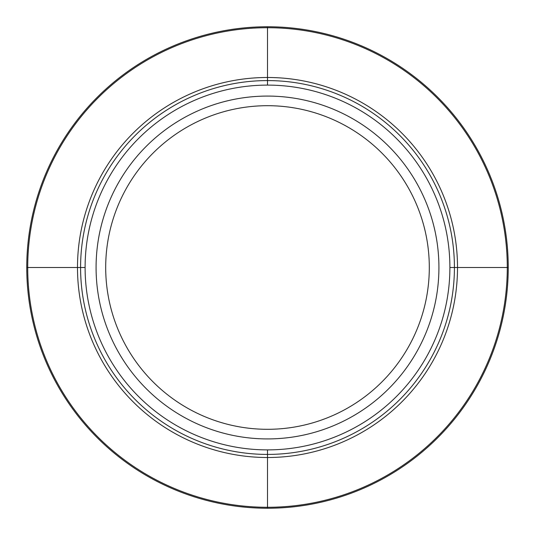 <?xml version="1.0" encoding="UTF-8"?>
<svg xmlns="http://www.w3.org/2000/svg" width="535" height="535" viewBox="0 0 535 535"><rect width="100%" height="100%" fill="white"/><g stroke="black" fill="none" stroke-linecap="round" stroke-linejoin="round"><path stroke-width="0.8" d="M449.895 267.5L508.243 267.5A240.743 240.743 0 0 1 267.5 508.243A240.743 240.743 0 0 1 26.757 267.5L85.105 267.5A182.395 182.395 0 0 0 267.5 449.895A182.395 182.395 0 0 0 449.895 267.5A182.395 182.395 0 0 0 267.5 85.105A182.395 182.395 0 0 0 85.105 267.5M508.243 267.5A240.743 240.743 0 0 0 267.5 26.757A240.743 240.743 0 0 0 26.757 267.5M507.28 267.5A239.78 239.78 0 0 0 267.5 27.72A239.78 239.78 0 0 0 27.72 267.5A239.78 239.78 0 0 0 267.5 507.28A239.78 239.78 0 0 0 507.28 267.5M457.512 267.5A190.012 190.012 0 0 1 267.5 457.512A190.012 190.012 0 0 1 77.488 267.5A190.012 190.012 0 0 1 267.5 77.488A190.012 190.012 0 0 1 457.512 267.5M267.5 508.25L267.5 449.895M267.5 85.105L267.5 26.75M454.416 267.5A186.916 186.916 0 0 1 267.5 454.416A186.916 186.916 0 0 1 80.584 267.5A186.916 186.916 0 0 1 267.5 80.584A186.916 186.916 0 0 1 454.416 267.5M438.921 267.5A171.421 171.421 0 0 0 267.5 96.079A171.421 171.421 0 0 0 96.079 267.5A171.421 171.421 0 0 0 267.5 438.921A171.421 171.421 0 0 0 438.921 267.5M429.304 267.5A161.804 161.804 0 0 1 267.5 429.304A161.804 161.804 0 0 1 105.696 267.5A161.804 161.804 0 0 1 267.5 105.696A161.804 161.804 0 0 1 429.304 267.5"/></g></svg>
